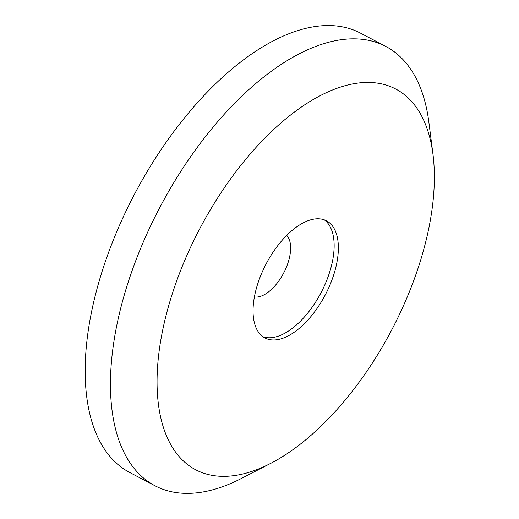 <?xml version="1.0" encoding="UTF-8"?>
<svg xmlns="http://www.w3.org/2000/svg" width="519" height="519" viewBox="0 0 519 519"><rect width="100%" height="100%" fill="white"/><g stroke="black" fill="none" stroke-linecap="round" stroke-linejoin="round"><path stroke-width="0.78" d="M254.388 296.978A35.292 17.802 117.7 0 0 284.321 271.748A35.292 17.802 117.7 0 0 286.735 235.399M262.906 336.721A66.166 33.385 117.7 0 0 322.305 290.238A66.166 33.385 117.7 0 0 324.291 219.861M264.885 266.338A66.166 33.385 117.7 0 0 264.937 337.973A66.166 33.385 117.7 0 0 326.522 292.457A66.166 33.385 117.7 0 0 326.477 220.815A66.166 33.385 117.7 0 0 264.885 266.338M432.982 154.383L428.817 121.868A248.134 125.189 117.7 0 0 385.805 46.444A248.134 125.189 117.7 0 0 154.85 217.15A248.134 125.189 117.7 0 0 155.032 485.784A248.134 125.189 117.7 0 0 241.543 478.395L270.684 463.376A215.048 108.497 117.7 0 0 395.861 321.832A215.048 108.497 117.7 0 0 432.982 154.383A215.048 108.497 117.7 0 0 338.167 87.867A215.048 108.497 117.7 0 0 195.546 236.962A215.048 108.497 117.7 0 0 163.777 428.571A215.048 108.497 117.7 0 0 270.684 463.376M385.805 46.444L360.517 33.158A248.134 125.189 117.7 0 0 129.562 203.863A248.134 125.189 117.7 0 0 129.744 472.504L155.032 485.784"/></g></svg>
